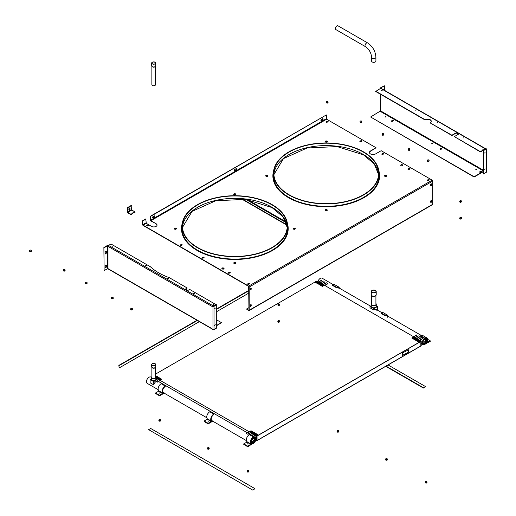 <?xml version="1.0" encoding="UTF-8"?>
<svg xmlns="http://www.w3.org/2000/svg" width="516" height="516" viewBox="0 0 516 516"><rect width="100%" height="100%" fill="white"/><g stroke="black" fill="none" stroke-linecap="round" stroke-linejoin="round"><path stroke-width="0.77" d="M250.795 287.986A0.568 0.329 120 0 0 250.395 288.676L250.395 289.605A0.568 0.329 120 0 0 251.195 289.141L251.195 288.218A0.568 0.329 120 0 0 250.795 287.986M250.795 304.646A0.568 0.329 120 0 0 250.395 305.343L250.395 306.272A0.568 0.329 120 0 0 251.195 305.807L251.195 304.879A0.568 0.329 120 0 0 250.795 304.646M431.118 183.877A0.568 0.329 120 0 0 430.718 184.567L430.718 185.496A0.568 0.329 120 0 0 431.524 185.031L431.524 184.109A0.568 0.329 120 0 0 431.118 183.877M431.118 200.537A0.568 0.329 120 0 0 430.718 201.234L430.718 202.162A0.568 0.329 120 0 0 431.524 201.698L431.524 200.769A0.568 0.329 120 0 0 431.118 200.537M146.692 225.95A0.568 0.329 0 0 0 147.492 225.95L148.292 225.492A0.568 0.329 0 0 0 147.492 225.028L146.692 225.492A0.568 0.329 0 0 0 146.692 225.95M180.4 245.416A0.568 0.329 0 0 0 181.2 245.416L182 244.952A0.568 0.329 0 0 0 181.2 244.487L180.4 244.952A0.568 0.329 0 0 0 180.4 245.416M202.369 258.097A0.568 0.329 0 0 0 203.169 258.097L203.968 257.632A0.568 0.329 0 0 0 203.169 257.174L202.369 257.632A0.568 0.329 0 0 0 202.369 258.097M228.504 273.19A0.568 0.329 0 0 0 229.31 273.19L230.11 272.725A0.568 0.329 0 0 0 229.31 272.261L228.504 272.725A0.568 0.329 0 0 0 228.504 273.19M247.751 284.297A0.568 0.329 0 0 0 248.551 284.297L249.351 283.839A0.568 0.329 0 0 0 248.551 283.374L247.751 283.839A0.568 0.329 0 0 0 247.751 284.297M382.001 154.387A0.632 0.368 0 0 0 382.898 154.387L383.698 153.923A0.632 0.368 0 0 0 382.801 153.4L382.001 153.865A0.632 0.368 0 0 0 382.001 154.387M326.376 122.215A0.568 0.329 0 0 0 327.176 122.215L327.976 121.75A0.568 0.329 0 0 0 327.176 121.286L326.376 121.75A0.568 0.329 0 0 0 326.376 122.215M360.033 141.7A0.632 0.368 0 0 0 360.929 141.7L361.729 141.236A0.632 0.368 0 0 0 360.832 140.72L360.033 141.184A0.632 0.368 0 0 0 360.033 141.7M408.143 169.48A0.632 0.368 0 0 0 409.04 169.48L409.839 169.016A0.632 0.368 0 0 0 408.943 168.493L408.143 168.958A0.632 0.368 0 0 0 408.143 169.48M427.383 180.587A0.632 0.368 0 0 0 428.28 180.587L429.086 180.123A0.632 0.368 0 0 0 428.183 179.607L427.383 180.071A0.632 0.368 0 0 0 427.383 180.587M289.192 194.822A52.387 30.244 180 0 1 273.848 173.434A52.387 30.244 180 0 1 306.188 145.493A52.387 30.244 180 0 1 363.283 152.046A52.387 30.244 180 0 1 378.621 173.434A52.387 30.244 180 0 1 346.288 201.375A52.387 30.244 180 0 1 289.192 194.822M363.567 151.885A52.793 30.483 180 0 1 379.034 173.434A52.793 30.483 180 0 1 346.442 201.595A52.793 30.483 180 0 1 288.908 194.99A52.793 30.483 180 0 1 273.441 173.434A52.793 30.483 180 0 1 306.033 145.273A52.793 30.483 180 0 1 363.567 151.885M197.789 247.596A52.387 30.244 180 0 1 182.445 226.208A52.387 30.244 180 0 1 214.785 198.267A52.387 30.244 180 0 1 271.874 204.82A52.387 30.244 180 0 1 287.219 226.208A52.387 30.244 180 0 1 254.878 254.149A52.387 30.244 180 0 1 197.789 247.596M272.164 204.652A52.793 30.483 180 0 1 287.625 226.208A52.793 30.483 180 0 1 255.033 254.369A52.793 30.483 180 0 1 197.499 247.764A52.793 30.483 180 0 1 182.038 226.208A52.793 30.483 180 0 1 214.63 198.047A52.793 30.483 180 0 1 272.164 204.652M287.476 223.886A53.361 30.805 180 0 1 288.192 228.788M287.393 223.325A53.361 30.805 180 0 1 288.192 228.653A53.361 30.805 180 0 1 272.564 250.434A53.361 30.805 180 0 1 214.411 257.116A53.361 30.805 180 0 1 181.471 228.653A53.361 30.805 180 0 1 182.271 223.325M378.879 171.112A53.361 30.805 180 0 1 379.602 176.02M378.796 170.551A53.361 30.805 180 0 1 379.602 175.879A53.361 30.805 180 0 1 363.967 197.667A53.361 30.805 180 0 1 305.814 204.342A53.361 30.805 180 0 1 272.874 175.879A53.361 30.805 180 0 1 273.68 170.551M145.989 219.061L142.829 220.887L142.829 224.686L143.113 225.182L146.28 223.357L145.751 218.926L142.584 220.751L142.584 224.544A0.748 0.432 -120 0 0 143.113 225.46L248.66 286.399L248.951 310.122M249.189 287.038L249.189 310.258L432.724 204.297L432.724 181.077L249.189 287.038A0.748 0.432 -120 0 0 248.66 286.122L143.113 225.182M325.403 209.702L326.544 209.528L327.376 210.006L327.073 210.663L325.931 210.844L325.099 210.36L325.403 209.702L327.273 210.225M267.656 175.401L267.959 176.053L267.127 176.536L265.985 176.362L265.682 175.704L266.514 175.221L267.656 175.401L267.856 176.117M327.073 142.055L325.931 142.235L325.099 141.752L325.403 141.094L326.544 140.92L327.376 141.397L327.073 142.055M385.962 176.536L384.82 176.362L384.517 175.704L385.349 175.221L386.49 175.401L386.794 176.053L385.962 176.536M233.696 263.134L234 262.476L235.135 262.302L235.973 262.779L235.664 263.437L234.528 263.611L233.696 263.134M175.111 227.995L176.246 228.169L176.556 228.827L175.717 229.31L174.582 229.13L174.279 228.478L175.111 227.995L176.453 228.885M235.973 194.171L235.664 194.829L234.528 195.003L233.696 194.526L234 193.868L235.135 193.694L235.973 194.171M295.391 228.827L294.552 229.31L293.417 229.13L293.114 228.478L293.946 227.995L295.081 228.169L295.391 228.827M402.074 165.939L400.938 165.765L400.635 165.107L401.467 164.623L402.603 164.798L402.912 165.455L402.074 165.939M222.138 268.991L221.835 268.333L222.667 267.856L223.802 268.03L224.112 268.688L223.273 269.171L222.138 268.991M146.28 223.357L151.523 226.382A3.244 1.871 0 0 0 155.058 226.788A3.244 1.871 0 0 0 157.058 225.06A3.244 1.871 0 0 0 156.109 223.738L150.865 220.713L150.575 216.417L150.337 220.074A0.748 0.432 60 0 0 150.865 220.99L156.109 223.738M150.865 220.713L326.647 119.222L376.067 147.757L370.475 150.988A3.599 2.077 0 0 0 369.417 152.459A3.599 2.077 0 0 0 371.643 154.381A3.599 2.077 0 0 0 375.564 153.929L381.163 150.698L432.195 180.161A0.748 0.432 60 0 1 432.724 181.077M148.408 225.395A0.568 0.329 0 0 0 147.492 225.305L146.692 225.769A0.568 0.329 0 0 0 146.576 225.86M182.116 244.861A0.568 0.329 0 0 0 181.2 244.765L180.4 245.229A0.568 0.329 0 0 0 180.284 245.319M204.084 257.542A0.568 0.329 0 0 0 203.169 257.452L202.369 257.91A0.568 0.329 0 0 0 202.253 258.006M230.22 272.635A0.568 0.329 0 0 0 229.31 272.538L228.504 273.003A0.568 0.329 0 0 0 228.395 273.099M249.467 283.742A0.568 0.329 0 0 0 248.551 283.652L247.751 284.116A0.568 0.329 0 0 0 247.635 284.206M383.84 153.8A0.632 0.368 0 0 0 382.801 153.684L382.001 154.142A0.632 0.368 0 0 0 381.859 154.265M328.092 121.66A0.568 0.329 0 0 0 327.176 121.563L326.376 122.028A0.568 0.329 0 0 0 326.26 122.124M361.871 141.12A0.632 0.368 0 0 0 360.832 140.997L360.033 141.461A0.632 0.368 0 0 0 359.891 141.578M409.981 168.893A0.632 0.368 0 0 0 408.943 168.771L408.143 169.235A0.632 0.368 0 0 0 408.001 169.358M429.222 180.007A0.632 0.368 0 0 0 428.183 179.884L427.383 180.348A0.632 0.368 0 0 0 427.248 180.465M157.051 225.202A3.244 1.871 0 0 0 156.109 224.015M376.067 147.757L370.475 151.265A3.599 2.077 0 0 0 369.424 152.601M325.203 210.418L325.403 209.98M265.785 175.924L266.514 175.498L267.656 175.679M325.203 141.81L326.544 141.197L327.273 141.616M384.62 175.924L385.349 175.498L386.69 176.117M233.793 263.192L235.135 262.579L235.87 262.999M174.376 228.698L175.111 228.272M233.793 194.584L235.135 193.971L235.87 194.39M293.211 228.698L293.946 228.272L295.287 228.885M400.732 165.326L401.467 164.901L402.809 165.513M221.932 268.552L222.667 268.133L224.009 268.746M250.421 289.747A0.568 0.329 120 0 0 250.957 289.005L250.957 288.076A0.568 0.329 120 0 0 250.931 287.934M250.421 306.414A0.568 0.329 120 0 0 250.957 305.666L250.957 304.743A0.568 0.329 120 0 0 250.931 304.595M430.744 185.637A0.568 0.329 120 0 0 431.279 184.896L431.279 183.967A0.568 0.329 120 0 0 431.26 183.825M430.744 202.304A0.568 0.329 120 0 0 431.279 201.556L431.279 200.634A0.568 0.329 120 0 0 431.26 200.485M272.874 176.02A53.361 30.805 180 0 1 273.596 171.112M181.471 228.788A53.361 30.805 180 0 1 182.193 223.886M432.724 204.297A0.748 0.432 60 0 1 432.569 204.639L249.035 310.6A0.748 0.432 -120 0 0 249.189 310.258M248.951 307.62L246.5 309.039L248.66 310.567A0.748 0.432 -120 0 0 249.035 310.6M246.5 309.039L248.66 310.29M326.647 119.222L326.357 114.926L150.575 216.417M150.337 216.275L326.357 114.926M320.965 120.615A0.793 0.458 120 0 0 321.223 120.538L322.352 119.893A0.793 0.458 120 0 0 322.848 118.654M234.374 170.609A0.793 0.458 120 0 0 234.632 170.532L235.754 169.887A0.793 0.458 120 0 0 236.251 168.648M152.588 217.829A0.793 0.458 120 0 0 152.846 217.752L153.968 217.101A0.793 0.458 120 0 0 154.471 215.869M154.213 215.946L153.091 216.591A0.793 0.458 120 0 0 152.568 217.294A0.793 0.458 120 0 0 152.691 217.926A0.793 0.458 120 0 0 153.091 217.887L154.213 217.242A0.793 0.458 120 0 0 154.729 216.539A0.793 0.458 120 0 0 154.606 215.907A0.793 0.458 120 0 0 154.213 215.946M234.87 170.673L235.993 170.022A0.793 0.458 120 0 0 236.515 169.325A0.793 0.458 120 0 0 236.393 168.687A0.793 0.458 120 0 0 235.993 168.726L234.87 169.377A0.793 0.458 120 0 0 234.354 170.074A0.793 0.458 120 0 0 234.477 170.712A0.793 0.458 120 0 0 234.87 170.673L234.632 170.532M321.468 120.68L322.59 120.028A0.793 0.458 120 0 0 323.106 119.331A0.793 0.458 120 0 0 322.984 118.693A0.793 0.458 120 0 0 322.59 118.732L321.468 119.383A0.793 0.458 120 0 0 320.946 120.08A0.793 0.458 120 0 0 321.068 120.718A0.793 0.458 120 0 0 321.468 120.68L321.223 120.538M293.959 229.214L293.269 228.82M286.864 225.118L241.52 198.944M234.664 194.984L233.832 194.506M294.623 229.272L293.423 228.575M286.78 224.737L242.185 198.995M235.115 194.913L233.954 194.242M475.758 169.332L476.526 169.332M476.462 169.009L475.688 169.196L476.462 169.009M431.66 143.874L432.427 143.874M432.363 143.551L431.589 143.732L432.363 143.551M385.155 117.022L385.923 117.022M385.858 116.7L385.084 116.887L385.858 116.7M485.04 152.252L484.788 153.11L485.04 152.252M484.698 152.988L485.15 152.207M485.04 168.919L484.788 169.777L485.04 168.919M484.698 169.654L485.15 168.874M391.489 121.221A0.568 0.329 180 0 1 391.599 121.125L392.405 120.66A0.568 0.329 180 0 1 393.315 120.757M393.205 120.383A0.568 0.329 180 0 1 393.205 120.847L392.405 121.312A0.568 0.329 180 0 1 391.599 120.847L392.405 120.383A0.568 0.329 180 0 1 393.205 120.383M440.077 149.272A0.568 0.329 180 0 1 440.187 149.176L440.993 148.718A0.568 0.329 180 0 1 441.909 148.808M441.793 148.44A0.568 0.329 180 0 1 441.793 148.898L440.993 149.363A0.568 0.329 180 0 1 440.187 148.898L440.993 148.44A0.568 0.329 180 0 1 441.793 148.44M479.687 172.138A0.568 0.329 180 0 1 479.796 172.047L480.602 171.583A0.568 0.329 180 0 1 481.512 171.673M481.402 171.306A0.568 0.329 180 0 1 481.402 171.77L480.602 172.234A0.568 0.329 180 0 1 479.796 171.77L480.602 171.306A0.568 0.329 180 0 1 481.402 171.306M463.071 137.92L463.974 137.92M463.162 137.991L464.032 137.778L463.162 137.991M381.208 90.713L382.111 90.713M381.298 90.784L382.169 90.571L381.298 90.784M414.967 110.147L415.864 110.147M415.051 110.218L415.922 110.005L415.051 110.218M436.936 122.827L437.832 122.827M437.02 122.898L437.897 122.692L437.02 122.898M482.267 149.06L483.17 149.06M482.357 149.13L483.228 148.918L482.357 149.13M485.724 148.795A0.748 0.432 120 0 0 485.317 148.808L480.39 151.652L454.332 136.605L458.666 134.108L456.26 132.715L451.926 135.218L430.202 122.95L451.926 135.495L456.26 132.993L458.421 134.244M431.247 121.337A3.606 2.083 -0 0 0 430.202 120.002A3.606 2.083 -0 0 0 425.1 120.002L375.68 91.474L380.602 88.352A0.748 0.432 -60 0 1 380.976 88.313L485.691 148.769M430.202 122.673A3.606 2.083 -0 0 0 431.253 121.202A3.606 2.083 -0 0 0 430.202 119.725A3.606 2.083 -0 0 0 425.1 119.725L375.68 91.197M485.724 149.221L485.878 148.802M485.724 148.711L486.117 148.66A0.748 0.432 -0 0 1 486.117 149.272L483.195 150.678L485.878 149.13M381.13 88.404L381.13 87.714L380.892 88.281M380.892 94.48L380.685 110.837A0.748 0.432 180 0 1 380.673 110.746L380.673 94.351M483.195 170.119L380.892 111.056A0.748 0.432 180 0 1 380.685 110.837M380.602 110.888L370.611 116.99L474.12 176.749L483.195 171.512M370.611 116.99L474.12 177.027L483.195 171.789M381.13 87.714L384.414 85.817L380.892 87.572A0.748 0.432 -0 0 0 380.892 88.184M383.13 89.558A0.793 0.458 120 0 1 383.53 89.513A0.793 0.458 120 0 1 383.698 89.881L383.452 89.739A0.793 0.458 120 0 0 383.394 89.481M384.414 85.817L384.414 90.3M485.317 149.085L480.39 151.93L454.332 136.605M486.336 148.963L486.336 172.17A0.748 0.432 180 0 1 486.117 172.473L483.195 173.879L483.195 150.678M483.44 174.021L483.44 150.814M212.773 306.33A0.748 0.432 120 0 0 212.65 306.781L107.986 246.358A0.748 0.432 -60 0 1 108.515 245.442L110.998 244.004L150.472 266.791A56.354 32.534 -0 0 0 158.741 272.861A56.354 32.534 -0 0 0 169.254 277.634L187.25 288.025L185.438 289.076L187.843 290.463L189.656 289.418L215.669 304.434L213.179 305.865A0.748 0.432 120 0 0 212.844 306.201M215.159 324.751L214.714 325.531M214.695 325.415L215.314 324.764L214.695 325.415M215.211 308.058L214.759 308.839M214.746 308.723L215.359 308.071L214.746 308.723M111.914 246.19L112.811 246.19M112.004 246.261L112.875 246.048L112.004 246.261M145.622 265.65L146.518 265.65M145.712 265.721L146.583 265.508L145.712 265.721M167.59 278.33L168.487 278.33M167.681 278.401L168.551 278.195L167.681 278.401M193.726 293.423L194.629 293.423M193.816 293.494L194.687 293.288L193.816 293.494M212.973 304.537L213.869 304.537M213.063 304.601L213.934 304.395L213.063 304.601M212.773 306.24L212.973 306.356A0.748 0.432 -0 0 0 214.03 306.356L216.468 304.672L213.792 306.22L213.011 306.104L212.65 306.781M216.707 304.814L216.707 328.015L214.03 329.563A0.748 0.432 180 0 1 212.973 329.563L211.212 328.208A0.748 0.432 120 0 0 211.328 328.524L107.85 268.791A0.748 0.432 -60 0 1 107.702 268.546M107.986 246.358L108.225 245.603A0.748 0.432 -0 0 0 107.167 245.603L103.877 247.506L104.122 270.513L107.986 268.61L107.986 246.358M108.225 268.752A0.748 0.432 -60 0 1 107.85 268.791M216.707 325.364L221.441 322.635L216.707 319.901M216.707 325.641L221.441 322.635M107.986 245.745L104.122 247.641M103.877 247.506L104.122 270.513M106.025 251.189A0.793 0.458 -60 0 1 106.09 251.453L106.09 252.743A0.793 0.458 -60 0 1 105.27 253.795M106.025 265.076A0.793 0.458 -60 0 1 106.09 265.34L106.09 266.637A0.793 0.458 -60 0 1 105.27 267.681M105.206 252.24L105.206 253.53A0.793 0.458 120 0 0 105.367 253.898A0.793 0.458 120 0 0 105.98 253.685A0.793 0.458 120 0 0 106.328 252.885L106.328 251.589A0.793 0.458 120 0 0 106.167 251.228A0.793 0.458 120 0 0 105.554 251.44A0.793 0.458 120 0 0 105.206 252.24M105.206 266.127L105.206 267.423A0.793 0.458 120 0 0 105.367 267.785A0.793 0.458 120 0 0 105.98 267.572A0.793 0.458 120 0 0 106.328 266.772L106.328 265.476A0.793 0.458 120 0 0 106.167 265.114A0.793 0.458 120 0 0 105.554 265.327A0.793 0.458 120 0 0 105.206 266.127M215.669 304.434L213.134 306.175M187.25 288.025L185.676 289.212M421.217 341.134L256.684 436.123L256.684 440.825L421.217 345.836L421.217 341.134L316.927 280.923L155.477 374.132M256.684 436.123L155.832 377.893M256.684 440.825L255.743 440.283M333.097 284.535L322.107 278.182A3.631 2.096 120 0 0 320.294 278.363A3.631 2.096 120 0 0 317.94 281.504M424.655 338.619A3.631 2.096 -60 0 1 426.468 338.438A3.631 2.096 -60 0 1 427.022 341.347A3.631 2.096 -60 0 1 424.655 344.546A3.631 2.096 -60 0 1 422.843 344.72A3.631 2.096 -60 0 1 422.282 341.818A3.631 2.096 -60 0 1 424.655 338.619L424.655 338.064L420.643 335.748L420.643 336.303L424.655 338.619A3.631 2.096 -60 0 1 427.164 339.509A3.631 2.096 -60 0 1 425.706 343.675L430.267 341.398L430.267 340.837L427.674 339.341M424.655 344.082A3.064 1.767 120 0 0 426.822 340.328A3.064 1.767 120 0 0 424.655 339.083A3.064 1.767 120 0 0 422.488 342.83A3.064 1.767 120 0 0 424.655 344.082A3.051 1.761 -60 0 1 422.494 342.824A3.051 1.761 -60 0 1 424.655 339.089A3.051 1.761 -60 0 1 426.809 340.334A3.051 1.761 -60 0 1 424.655 344.069M151.523 377.46L150.84 377.061A3.631 2.096 120 0 0 149.027 377.241A3.631 2.096 120 0 0 146.66 380.44A3.631 2.096 120 0 0 147.215 383.349L158.206 389.696M253.388 443.425A3.631 2.096 -60 0 1 251.576 443.599A3.631 2.096 -60 0 1 251.021 440.696A3.631 2.096 -60 0 1 253.388 437.497A3.631 2.096 -60 0 1 255.207 437.316A3.631 2.096 -60 0 1 255.762 440.225A3.631 2.096 -60 0 1 253.388 443.425M253.388 437.961A3.064 1.767 120 0 0 251.228 441.709A3.064 1.767 120 0 0 253.388 442.96A3.064 1.767 120 0 0 255.555 439.206A3.064 1.767 120 0 0 253.388 437.961A3.051 1.761 -60 0 1 255.549 439.213A3.051 1.761 -60 0 1 253.388 442.954A3.051 1.761 -60 0 1 251.234 441.702A3.051 1.761 -60 0 1 253.388 437.968M318.817 282.013L321.92 280.22M318.611 281.891L321.713 280.098M320.114 282.762L323.222 280.968M320.326 282.884L323.429 281.091M156.258 379.105L157.096 378.621M321.623 283.632L324.725 281.839M156.471 379.228L157.303 378.744M321.829 283.755L324.938 281.962M157.128 380.344L158.599 379.492M323.132 284.503L326.235 282.71M157.128 380.589L158.812 379.615M323.339 284.626L326.441 282.832M157.477 382.124L160.315 380.486M324.848 285.496L327.95 283.703M157.27 382.001L160.108 380.363M324.641 285.374L327.744 283.581M246.416 433.472L249.254 431.827M413.78 336.838L416.883 335.052M246.209 433.35L249.047 431.711M413.574 336.722L416.676 334.929M247.712 434.22L250.55 432.582M415.083 337.593L418.186 335.8M247.925 434.337L250.763 432.698M415.29 337.709L418.392 335.916M249.705 434.814L252.06 433.453M416.586 338.457L419.689 336.671M249.912 434.93L252.266 433.569M416.799 338.58L419.901 336.787M251.208 435.685L253.569 434.324M418.095 339.328L421.198 337.541M251.421 435.801L253.775 434.44M418.302 339.451L421.411 337.658M252.924 436.671L255.285 435.31M419.811 340.321L422.914 338.528M252.717 436.549L255.072 435.188M419.605 340.199L422.707 338.412M423.21 343.392L425.881 340.412L425.5 339.418M424.655 339.644A2.374 1.367 -60 0 1 425.842 339.528A2.374 1.367 -60 0 1 426.203 341.424A2.374 1.367 -60 0 1 424.655 343.514A2.374 1.367 -60 0 1 423.468 343.637A2.374 1.367 -60 0 1 423.107 341.734A2.374 1.367 -60 0 1 424.655 339.644M251.943 442.27L254.62 439.29L254.24 438.297M253.388 438.523A2.374 1.367 -60 0 1 254.575 438.407A2.374 1.367 -60 0 1 254.936 440.303A2.374 1.367 -60 0 1 253.388 442.393A2.374 1.367 -60 0 1 252.208 442.515A2.374 1.367 -60 0 1 251.84 440.612A2.374 1.367 -60 0 1 253.388 438.523M315.631 282.084L316.74 282.762L315.276 282.284L316.385 283.052L315.263 282.291L316.727 282.768L315.618 282.091L317.095 282.555L316.115 281.8L317.437 282.362L316.115 281.8L317.082 282.562L315.618 282.091M316.334 281.678L317.45 282.349L316.321 281.684L317.656 282.233L316.676 281.478L318.14 281.949L317.185 281.181L318.495 281.826L317.172 281.188L317.991 282.039L316.824 281.394L317.643 282.239L316.334 281.678M317.134 282.955L318.249 283.632L317.121 282.962M318.443 283.516L317.269 282.878L318.456 283.51M317.488 282.749L318.604 283.426M318.798 283.316L317.443 282.71L318.591 283.432M317.843 282.549L318.952 283.22L317.83 282.555M319.146 283.11L317.979 282.471M318.198 282.342L319.501 282.91M318.546 282.136L319.662 282.813M319.856 282.704L318.682 282.059L319.868 282.697M319.649 282.82L318.533 282.149M317.991 282.458L319.159 283.103M316.785 283.155L317.895 283.832L316.934 283.071M318.088 283.723L316.921 283.078M156.161 377.215L155.477 376.622L156.161 377.215M155.477 376.428L156.877 376.796L155.477 376.441M157.361 376.59L155.897 376.041L157.361 376.59M319.952 284.387L318.778 283.748L319.965 284.38L319.133 283.542L320.313 284.174L318.985 283.626L319.965 284.38M320.655 283.981L319.481 283.336L320.301 284.187L319.34 283.426L320.804 283.897L319.688 283.22L320.655 283.981M320.055 283.007L321.01 283.781L319.701 283.213L321.158 283.69L320.204 282.923L321.371 283.568L320.055 283.007M319.746 284.51L318.275 284.032L319.746 284.51M156.361 377.518L157.316 378.286L156.142 377.641L157.328 378.28L156.348 377.525L157.825 377.989L156.683 377.273L158.212 377.835L157.064 377.112L158.535 377.583L157.567 376.822L158.87 377.46L157.554 376.828L158.522 377.589L157.051 377.119L158.167 377.796L156.858 377.228L157.812 377.996L156.348 377.525M157.109 378.402L156.155 377.635L157.122 378.396M321.249 285.38L320.139 284.703L321.268 285.367M320.301 284.606L321.468 285.251L320.288 284.619M320.507 284.49L321.616 285.167M320.649 284.406L321.823 285.045L320.636 284.413M321.958 284.967L320.842 284.297L321.971 284.961M322.165 284.851L320.991 284.206M322.313 284.767L321.197 284.09L322.326 284.761M321.565 283.877L322.674 284.555M322.868 284.445L321.7 283.8L322.881 284.439M322.661 284.561L321.552 283.884M321.358 284L322.526 284.639M321.004 284.2L322.178 284.845M321.603 285.174L320.494 284.497M319.946 284.813L321.12 285.458M320.9 285.58L319.785 284.903L320.913 285.574M321.107 285.464L319.933 284.819M322.513 284.645L321.345 284.006M158.967 379.073L157.857 378.396L158.98 379.067M157.664 378.505L158.831 379.15L157.651 378.512M158.612 379.273L157.503 378.596L158.625 379.266M158.928 377.777L160.037 378.454L158.915 377.783M159.07 377.693L160.379 378.331M158.573 377.983L159.715 378.699L158.354 378.105M158.722 377.893L160.024 378.46M158.012 378.305L159.334 378.86M159.876 378.544L158.709 377.906M159.173 378.95L157.999 378.312M160.231 378.344L159.063 377.699M159.676 378.667L158.56 377.989M158.367 378.099L159.541 378.744M322.403 286.451L321.294 285.774L322.403 286.451M321.455 285.683L322.771 286.238L321.455 285.683M321.803 285.477L323.113 286.045L321.997 285.367L323.468 285.838L322.513 285.071L323.816 285.638L322.706 284.961L324.171 285.432L323.216 284.664L324.519 285.303L323.203 284.671L324.183 285.425L322.719 284.955L323.667 285.722L322.365 285.155L323.48 285.832L322.01 285.361L322.964 286.128L321.803 285.477M160.682 379.821L159.154 379.383L160.682 379.821M159.728 379.054L160.844 379.731L159.715 379.06L161.044 379.615L160.224 378.763L161.579 379.37L160.218 378.77L161.031 379.621L159.728 379.054M161.74 379.215L160.418 378.654L161.74 379.215M160.121 380.144L159.012 379.466L160.121 380.144M412.103 337.78L413.058 338.548L411.749 337.986L412.865 338.664L411.736 337.993L413.2 338.464L412.058 337.741L413.419 338.341L412.103 337.78M412.452 337.58L413.406 338.348L412.426 337.541L413.761 338.141L412.439 337.587M412.806 337.374L413.761 338.141L412.761 337.335L414.271 337.845L412.806 337.374M413.161 337.167L414.464 337.735L413.148 337.18M413.516 336.967L414.464 337.735L413.471 336.929L414.832 337.522L413.516 336.967M249.815 431.473L250.77 432.24L249.776 431.434L251.286 431.95L249.815 431.473M250.17 431.273L251.479 431.834L250.157 431.279M250.524 431.066L251.479 431.834L250.479 431.028L251.84 431.628L250.524 431.066M250.879 430.866L251.827 431.634L251.021 430.776L252.343 431.428L250.879 430.866M250.563 432.363L249.441 431.64L250.563 432.363M414.354 339.541L413.258 338.857L414.722 339.328L413.58 338.612L414.916 339.218L413.755 338.567L414.709 339.335L413.245 338.864L414.354 339.541M415.064 339.128L413.948 338.457L415.064 339.128M415.412 338.928L414.303 338.251L415.412 338.928M414.464 338.161L415.78 338.715L414.464 338.161M414.812 337.954L415.986 338.599L415.167 337.754L416.47 338.393L415.154 337.761L415.973 338.606L414.812 337.954M252.072 433.234L250.957 432.556L252.072 433.234M251.473 432.26L252.788 432.814L251.298 432.305L252.279 433.111L251.473 432.26M251.827 432.053L252.995 432.698L252.014 431.944L253.35 432.498L252.53 431.647L253.846 432.298L252.518 431.653L253.498 432.408L252.163 431.86L252.982 432.705L251.827 432.053M415.116 339.522L416.231 340.199L415.103 339.528M416.425 340.089L415.251 339.444L416.438 340.076M415.47 339.315L416.58 339.992M416.773 339.883L415.606 339.238L416.786 339.876M415.825 339.115L416.934 339.792L415.812 339.122M417.128 339.676L415.954 339.038L417.141 339.67M416.173 338.909L417.289 339.586L416.16 338.915M416.528 338.709L417.644 339.38M417.831 339.27L416.664 338.631L417.979 339.264M417.631 339.393L416.515 338.715M417.483 339.476L416.309 338.831L417.496 339.47M416.567 339.999L415.457 339.328M414.909 339.638L416.083 340.283M414.761 339.728L415.877 340.399L414.748 339.734M416.07 340.289L414.896 339.644M254.136 433.782L252.614 433.343L253.801 433.975L252.821 433.221L254.285 433.698L253.169 433.021L254.64 433.492L253.524 432.814L254.859 433.363L254.04 432.518L255.356 433.169L254.027 432.524L255.007 433.279L253.537 432.808L254.652 433.485L253.317 432.937L254.136 433.782M253.582 434.104L252.466 433.427L253.582 434.104M416.625 340.392L417.734 341.07L416.257 340.605L417.367 341.353L416.27 340.592L417.767 341.115L416.773 340.308L417.941 340.947L416.625 340.392M418.089 340.863L416.967 340.192L418.089 340.863M417.328 339.986L418.457 340.708L417.315 339.992L418.798 340.457L417.315 339.992M418.986 340.347L417.818 339.702L418.986 340.347M419.34 340.141L418.173 339.502L419.34 340.141M254.343 434.085L255.304 434.846L254.124 434.214L255.452 434.762L254.485 434.001L255.839 434.601L254.343 434.085M254.691 433.885L255.807 434.556L254.678 433.892M255.046 433.679L256 434.446L255.033 433.685L256.362 434.233L255.046 433.679M255.401 433.472L256.349 434.246L255.543 433.388L256.865 434.04L255.401 433.472M253.988 434.291L255.097 435.059L253.988 434.291M418.134 341.263L419.244 341.94M418.482 341.057L419.631 341.779L418.263 341.186M418.631 340.973L419.805 341.618L418.618 340.979M418.837 340.857L419.953 341.534M418.986 340.766L420.14 341.418M419.334 340.566L420.508 341.211L419.327 340.573M419.54 340.45L420.656 341.121M419.689 340.36L420.863 341.005M418.276 341.179L419.611 341.779L418.47 341.063M417.928 341.379L419.095 342.024M418.876 342.224L417.767 341.476L418.889 342.14M419.082 342.031L417.915 341.386M255.846 434.956L256.962 435.633M257.168 435.51L256.188 434.762L257.155 435.523M256.349 434.666L257.516 435.31L256.336 434.672M256.555 434.549L257.665 435.227M257.871 435.104L256.684 434.472M258.213 434.911L257.039 434.266M257.052 434.259L258.226 434.904M257.652 435.233L256.542 434.556M256.594 435.846L255.478 435.169M255.497 435.162L256.607 435.833M255.639 435.072L256.813 435.717L255.626 435.085M255.884 438.323L255.884 435.781L256.317 436.026L256.317 440.49L255.884 439.716M332.446 284.826L332.446 285.38L336.458 287.696L336.458 287.141L332.446 284.826A4.309 2.49 -60 0 1 334.6 284.613L338.612 286.928A4.309 2.49 -60 0 1 339.431 288.186M336.458 287.141A4.309 2.49 -60 0 1 338.612 286.928M336.458 287.696A3.631 2.096 -60 0 1 339.025 289.179M335.013 286.864A3.631 2.096 120 0 0 334.955 286.277M160.102 393.082L159.231 392.87L160.102 393.082M162.688 393.482L158.683 391.167L158.805 390.799A4.309 2.49 120 0 1 158.135 388.98A4.309 2.49 120 0 1 161.186 383.704L165.191 386.02A4.309 2.49 120 0 0 162.147 391.296A4.309 2.49 120 0 0 162.817 393.108L159.579 395.282L159.579 395.837L155.574 393.521L155.574 392.966L159.579 395.282M165.191 386.02L165.191 386.574A3.631 2.096 -60 0 0 162.682 390.367A3.631 2.096 -60 0 0 164.14 392.85M159.908 393.147L159.573 393.147M159.579 395.837L164.172 393.14M158.683 391.167L155.574 392.966M381.034 312.877L381.034 313.438L385.046 315.747L385.046 315.192L381.034 312.877A4.309 2.49 -60 0 1 383.195 312.664L387.2 314.979A4.309 2.49 -60 0 1 388.019 316.244M385.046 315.192A4.309 2.49 -60 0 1 387.2 314.979M385.046 315.747A3.631 2.096 -60 0 1 387.613 317.23M383.601 314.915A3.631 2.096 120 0 0 383.543 314.328M208.69 421.133L207.819 420.927L208.69 421.133M211.276 421.533L207.271 419.224L207.393 418.85A4.309 2.49 120 0 1 206.729 417.038A4.309 2.49 120 0 1 209.773 411.762L213.779 414.071A4.309 2.49 120 0 0 210.734 419.353A4.309 2.49 120 0 0 211.405 421.166L208.167 423.333L208.167 423.888L204.162 421.572L204.162 421.017L208.167 423.333M213.779 414.071L213.779 414.625A3.631 2.096 -60 0 0 211.276 418.418A3.631 2.096 -60 0 0 212.727 420.901M208.496 421.204L208.161 421.204M208.167 423.888L212.766 421.191M207.271 419.224L204.162 421.017M424.655 338.064A4.309 2.49 -60 0 1 426.809 337.851A4.309 2.49 -60 0 1 427.7 339.818A4.309 2.49 -60 0 1 427.035 342.405L430.267 340.837M420.643 335.748A4.309 2.49 -60 0 1 422.798 335.535L426.809 337.851M423.21 337.787A3.631 2.096 120 0 0 423.152 337.193M248.299 443.999L247.428 443.792L248.299 443.999M250.886 444.405L246.88 442.089L247.003 441.715A4.309 2.49 120 0 1 246.332 439.903A4.309 2.49 120 0 1 249.383 434.627L253.388 436.942A4.309 2.49 120 0 0 250.344 442.218A4.309 2.49 120 0 0 251.015 444.031L247.777 446.198L247.777 446.753L243.771 444.437L243.771 443.883L247.777 446.198M253.388 436.942L253.388 437.497A3.631 2.096 -60 0 0 250.879 441.283A3.631 2.096 -60 0 0 252.337 443.766L252.363 443.766M248.106 444.07L247.77 444.07M247.777 446.753L252.382 443.779M246.88 442.089L243.771 443.883M371.262 304.234L371.262 306.362A2.496 1.438 -0 0 0 371.991 307.381A2.496 1.438 -0 0 0 374.713 307.691A2.496 1.438 -0 0 0 376.254 306.362L376.254 304.234A2.496 1.438 180 0 1 374.713 305.562A2.496 1.438 180 0 1 371.991 305.253A2.496 1.438 180 0 1 371.262 304.234A2.496 1.438 180 0 1 371.597 303.511M375.919 303.511A2.496 1.438 180 0 1 376.254 304.234M371.262 305.672L369.991 306.407L373.836 308.632L377.525 306.504L376.254 305.762M377.525 306.504L377.525 310.18M371.191 307.104A3.631 2.096 -60 0 1 371.552 307.039M372.849 307.704A3.631 2.096 -60 0 1 373.036 308.168M369.991 306.407L369.991 307.775L373.836 310A3.631 2.096 -60 0 1 376.964 311.084M373.836 308.632L373.836 310M151.523 377.338L151.523 379.466A2.154 1.245 -0 0 0 152.156 380.344A2.154 1.245 -0 0 0 154.503 380.615A2.154 1.245 -0 0 0 155.832 379.466L155.832 377.338A2.154 1.245 180 0 1 154.503 378.486A2.154 1.245 180 0 1 152.156 378.215A2.154 1.245 180 0 1 151.523 377.338A2.154 1.245 180 0 1 151.878 376.654M155.477 376.654A2.154 1.245 180 0 1 155.832 377.338M153.839 384.73L153.678 381.595L157.128 379.602L157.128 381.079A3.631 2.096 120 0 0 153.839 384.73M151.523 378.763L150.15 379.557L150.15 382.788L153.678 384.82M150.15 379.557L153.678 381.595M155.845 380.344L155.49 380.137M157.128 379.602L155.832 378.86M374.39 290.089A2.457 1.419 180 0 1 376.209 291.456A2.457 1.419 180 0 1 373.126 292.824A2.457 1.419 180 0 1 371.301 291.456A2.457 1.419 180 0 1 374.39 290.089M373.197 292.675A2.18 1.258 180 0 1 371.572 291.456A2.18 1.258 180 0 1 374.319 290.237A2.18 1.258 180 0 1 375.938 291.456A2.18 1.258 180 0 1 373.197 292.675M155.342 367.592A1.8 1.038 180 0 1 152.407 367.921A1.8 1.038 180 0 1 152.02 367.592M155.129 363.722A2.051 1.187 180 0 1 155.729 364.56A2.051 1.187 180 0 1 154.465 365.657A2.051 1.187 180 0 1 152.226 365.399A2.051 1.187 180 0 1 151.627 364.56A2.051 1.187 180 0 1 152.891 363.464A2.051 1.187 180 0 1 155.129 363.722M152.388 365.302A1.825 1.051 180 0 1 151.852 364.56A1.825 1.051 180 0 1 152.981 363.587A1.825 1.051 180 0 1 154.968 363.812A1.825 1.051 180 0 1 155.503 364.56A1.825 1.051 180 0 1 154.374 365.534A1.825 1.051 180 0 1 152.388 365.302M152.046 367.611A1.812 1.045 -0 0 0 152.11 367.682A1.812 1.045 -0 0 0 152.394 367.895A1.812 1.045 -0 0 0 155.245 367.682A1.812 1.045 -0 0 0 155.31 367.611M402.145 355.524L408.24 352.376L408.562 349.784L402.467 352.931L402.145 355.524M371.597 57.295A2.161 1.245 180 0 0 372.933 58.45A2.161 1.245 180 0 0 375.287 58.179A2.161 1.245 180 0 0 375.919 57.295L375.919 61.094A2.161 1.245 180 0 1 375.287 61.978A2.161 1.245 180 0 1 372.933 62.242A2.161 1.245 180 0 1 371.597 61.094L371.597 57.295C371.185 52.813 369.14 49.265 365.463 46.672L335.793 29.541A2.161 1.245 120 0 1 335.465 27.812A2.161 1.245 120 0 1 336.877 25.91A2.161 1.245 120 0 1 337.954 25.8L367.618 42.925A2.161 1.245 120 0 0 366.541 43.034A2.161 1.245 120 0 0 365.128 44.937A2.161 1.245 120 0 0 365.463 46.672M151.878 63.062A1.8 1.038 -0 0 0 153.684 64.094A1.8 1.038 -0 0 0 155.477 63.055L155.477 63.055A1.8 1.038 -0 0 0 153.678 62.017A1.8 1.038 -0 0 0 151.878 63.055A1.8 1.038 -0 0 0 151.878 63.062M155.684 63.055A2.006 1.155 -0 0 0 153.678 61.901A2.006 1.155 -0 0 0 151.678 63.055A2.006 1.155 -0 0 0 151.678 63.062A2.006 1.155 -0 0 0 153.684 64.21A2.006 1.155 -0 0 0 155.684 63.055L155.684 65.835A2.006 1.155 -0 0 0 155.684 65.829A2.006 1.155 -0 0 1 155.58 66.203L155.458 66.371M151.678 63.055L151.678 65.835A2.006 1.155 -0 0 0 151.678 65.835L151.678 65.835A2.006 1.155 -0 0 0 151.781 66.203A2.006 1.155 -0 0 0 153.678 66.99A2.006 1.155 -0 0 0 155.58 66.203M151.878 66.377L151.878 84.721A1.8 1.038 180 0 0 153.684 85.759A1.8 1.038 180 0 0 155.477 84.721L155.477 66.377M155.477 66.203C154.284 67.544 153.084 67.544 151.878 66.209M119.177 367.934L118.854 365.399L119.177 367.934L199.376 321.629M248.951 293.004L216.707 311.625M250.944 289.134L250.395 289.45M248.951 290.282L216.707 308.903M197.015 320.268L118.854 365.399M248.951 290.656L216.707 309.271M197.338 320.455L119.177 365.58M148.666 429.654L252.898 490.2L254.936 488.652L150.704 428.474L148.666 429.654L252.898 490.2M254.936 488.652L252.898 489.832M423.372 388.045L425.41 386.503L423.372 388.045L385.736 366.321M423.372 387.677L386.058 366.134M425.41 386.503L388.097 364.96M247.306 470.637A0.897 0.516 0 0 0 247.306 471.372A0.897 0.516 0 0 0 248.57 471.372A0.897 0.516 0 0 0 248.364 470.547A0.897 0.516 0 0 0 247.512 470.547A0.897 0.516 0 0 0 247.306 470.637M247.57 471.476L248.306 471.476M247.203 471.302A0.897 0.516 0 0 0 247.512 472.056A0.897 0.516 0 0 0 248.364 472.056A0.897 0.516 0 0 0 248.57 471.966A0.897 0.516 0 0 0 248.673 471.302M207.6 447.83A0.897 0.516 0 0 0 207.806 448.559A0.897 0.516 0 0 0 209.057 448.443A0.897 0.516 0 0 0 208.754 447.682A0.897 0.516 0 0 0 207.903 447.682A0.897 0.516 0 0 0 207.6 447.83M207.961 448.61L208.696 448.61M207.593 448.43A0.897 0.516 0 0 0 207.903 449.184A0.897 0.516 0 0 0 208.754 449.184A0.897 0.516 0 0 0 209.057 449.036A0.897 0.516 0 0 0 209.064 448.43M158.954 419.837A0.897 0.516 0 0 0 159.309 420.54A0.897 0.516 0 0 0 160.528 420.334A0.897 0.516 0 0 0 160.166 419.631A0.897 0.516 0 0 0 159.315 419.631A0.897 0.516 0 0 0 158.954 419.837M159.373 420.559L160.108 420.559M159.005 420.379A0.897 0.516 0 0 0 158.954 420.43A0.897 0.516 0 0 0 159.315 421.133A0.897 0.516 0 0 0 160.166 421.133A0.897 0.516 0 0 0 160.528 420.927A0.897 0.516 0 0 0 160.476 420.379M337.077 430.879A0.897 0.516 0 0 0 337.548 431.557A0.897 0.516 0 0 0 338.728 431.286A0.897 0.516 0 0 0 338.328 430.621A0.897 0.516 0 0 0 337.477 430.621A0.897 0.516 0 0 0 337.077 430.879M337.516 431.576L338.283 431.576M337.161 431.376A0.897 0.516 0 0 0 337.077 431.466A0.897 0.516 0 0 0 337.477 432.131A0.897 0.516 0 0 0 338.328 432.131A0.897 0.516 0 0 0 338.728 431.879A0.897 0.516 0 0 0 338.638 431.376M385.645 458.956A0.897 0.516 0 0 0 386.181 459.621A0.897 0.516 0 0 0 387.335 459.311A0.897 0.516 0 0 0 386.916 458.679A0.897 0.516 0 0 0 386.065 458.679A0.897 0.516 0 0 0 385.645 458.956M386.097 459.64L386.884 459.64M385.755 459.427A0.897 0.516 0 0 0 385.645 459.55A0.897 0.516 0 0 0 386.065 460.182A0.897 0.516 0 0 0 386.916 460.182A0.897 0.516 0 0 0 387.335 459.904A0.897 0.516 0 0 0 387.226 459.427M425.248 481.828A0.897 0.516 0 0 0 425.797 482.492A0.897 0.516 0 0 0 426.945 482.176A0.897 0.516 0 0 0 426.526 481.544A0.897 0.516 0 0 0 425.674 481.544A0.897 0.516 0 0 0 425.248 481.828M425.7 482.512L426.493 482.512M425.358 482.299A0.897 0.516 0 0 0 425.248 482.421A0.897 0.516 0 0 0 425.674 483.047A0.897 0.516 0 0 0 426.526 483.047A0.897 0.516 0 0 0 426.945 482.77A0.897 0.516 0 0 0 426.835 482.299M427.39 160.179A0.897 0.516 0 0 0 427.932 160.844A0.897 0.516 0 0 0 429.08 160.528A0.897 0.516 0 0 0 428.661 159.902A0.897 0.516 0 0 0 427.809 159.902A0.897 0.516 0 0 0 427.39 160.179M427.841 160.869L428.628 160.869M427.5 160.65A0.897 0.516 0 0 0 427.39 160.773A0.897 0.516 0 0 0 427.809 161.405A0.897 0.516 0 0 0 428.661 161.405A0.897 0.516 0 0 0 429.08 161.121A0.897 0.516 0 0 0 428.97 160.65M408.156 149.124A0.897 0.516 0 0 0 408.878 149.73A0.897 0.516 0 0 0 409.923 149.311A0.897 0.516 0 0 0 409.465 148.763A0.897 0.516 0 0 0 408.614 148.763A0.897 0.516 0 0 0 408.156 149.124M408.627 149.769L409.452 149.769M408.304 149.511A0.897 0.516 0 0 0 408.156 149.717A0.897 0.516 0 0 0 408.614 150.266A0.897 0.516 0 0 0 409.465 150.266A0.897 0.516 0 0 0 409.923 149.904A0.897 0.516 0 0 0 409.775 149.511M382.001 134.096A0.897 0.516 0 0 0 382.853 134.644A0.897 0.516 0 0 0 383.794 134.154A0.897 0.516 0 0 0 383.33 133.67A0.897 0.516 0 0 0 382.472 133.67A0.897 0.516 0 0 0 382.001 134.096M382.479 134.586L383.317 134.586M382.163 134.424A0.897 0.516 0 0 0 382.001 134.689A0.897 0.516 0 0 0 382.472 135.173A0.897 0.516 0 0 0 383.33 135.173A0.897 0.516 0 0 0 383.794 134.747A0.897 0.516 0 0 0 383.64 134.424M360.033 121.46A0.897 0.516 0 0 0 360.968 121.963A0.897 0.516 0 0 0 361.826 121.421A0.897 0.516 0 0 0 361.355 120.989A0.897 0.516 0 0 0 360.503 120.989A0.897 0.516 0 0 0 360.033 121.46M360.51 121.899L361.348 121.899M360.194 121.737A0.897 0.516 0 0 0 360.033 122.053A0.897 0.516 0 0 0 360.503 122.492A0.897 0.516 0 0 0 361.355 122.492A0.897 0.516 0 0 0 361.826 122.015A0.897 0.516 0 0 0 361.671 121.737M326.28 102.058A0.897 0.516 0 0 0 327.26 102.523A0.897 0.516 0 0 0 328.066 101.962A0.897 0.516 0 0 0 327.602 101.555A0.897 0.516 0 0 0 326.751 101.555A0.897 0.516 0 0 0 326.28 102.058M326.757 102.471L327.596 102.471M326.441 102.303A0.897 0.516 0 0 0 326.28 102.652A0.897 0.516 0 0 0 326.751 103.058A0.897 0.516 0 0 0 327.602 103.058A0.897 0.516 0 0 0 328.066 102.555A0.897 0.516 0 0 0 327.912 102.303M130.677 308.961A0.897 0.516 0 0 0 131.664 309.426A0.897 0.516 0 0 0 132.464 308.858A0.897 0.516 0 0 0 131.993 308.452A0.897 0.516 0 0 0 131.141 308.452A0.897 0.516 0 0 0 130.677 308.961M131.154 309.477L131.986 309.477M130.832 309.207A0.897 0.516 0 0 0 130.677 309.555A0.897 0.516 0 0 0 131.141 309.955A0.897 0.516 0 0 0 131.993 309.955A0.897 0.516 0 0 0 132.464 309.445A0.897 0.516 0 0 0 132.309 309.207M111.43 297.829A0.897 0.516 0 0 0 112.385 298.319A0.897 0.516 0 0 0 113.223 297.764A0.897 0.516 0 0 0 112.752 297.345A0.897 0.516 0 0 0 111.901 297.345A0.897 0.516 0 0 0 111.43 297.829M111.907 298.254L112.746 298.254M111.591 298.093A0.897 0.516 0 0 0 111.43 298.422A0.897 0.516 0 0 0 111.901 298.848A0.897 0.516 0 0 0 112.752 298.848A0.897 0.516 0 0 0 113.223 298.358A0.897 0.516 0 0 0 113.062 298.093M85.288 282.691A0.897 0.516 0 0 0 86.159 283.226A0.897 0.516 0 0 0 87.088 282.723A0.897 0.516 0 0 0 86.611 282.252A0.897 0.516 0 0 0 85.759 282.252A0.897 0.516 0 0 0 85.288 282.691M85.766 283.29L86.604 283.29M85.45 283.007A0.897 0.516 0 0 0 85.288 283.284A0.897 0.516 0 0 0 85.759 283.755A0.897 0.516 0 0 0 86.611 283.755A0.897 0.516 0 0 0 87.088 283.316A0.897 0.516 0 0 0 86.927 283.007M63.333 269.933A0.897 0.516 0 0 0 64.061 270.532A0.897 0.516 0 0 0 65.1 270.113A0.897 0.516 0 0 0 64.642 269.565A0.897 0.516 0 0 0 63.791 269.565A0.897 0.516 0 0 0 63.333 269.933M63.803 270.577L64.629 270.577M63.481 270.32A0.897 0.516 0 0 0 63.333 270.526A0.897 0.516 0 0 0 63.791 271.074A0.897 0.516 0 0 0 64.642 271.074A0.897 0.516 0 0 0 65.1 270.707A0.897 0.516 0 0 0 64.958 270.32M29.664 250.389A0.897 0.516 0 0 0 30.212 251.053A0.897 0.516 0 0 0 31.353 250.737A0.897 0.516 0 0 0 30.934 250.105A0.897 0.516 0 0 0 30.083 250.105A0.897 0.516 0 0 0 29.664 250.389M30.115 251.073L30.908 251.073M29.773 250.86A0.897 0.516 0 0 0 29.664 250.982A0.897 0.516 0 0 0 30.083 251.615A0.897 0.516 0 0 0 30.934 251.615A0.897 0.516 0 0 0 31.353 251.331A0.897 0.516 0 0 0 31.25 250.86M278.421 304.982A0.897 0.516 120 0 0 278.575 305.633A0.897 0.516 120 0 0 279.208 305.453A0.897 0.516 120 0 0 279.627 304.73A0.897 0.516 120 0 0 279.633 304.717A0.897 0.516 120 0 0 279.214 304.047A0.897 0.516 120 0 0 278.421 304.982L278.434 304.937M278.795 304.305L278.305 304.924M279.137 304.072A0.897 0.516 120 0 0 278.33 303.963A0.897 0.516 120 0 0 277.905 304.685A0.897 0.516 120 0 0 277.905 304.698A0.897 0.516 120 0 0 278.401 305.343M278.343 321.984A0.897 0.516 120 0 0 279.162 322.145A0.897 0.516 120 0 0 279.588 321.41A0.897 0.516 120 0 0 279.608 321.113A0.897 0.516 120 0 0 278.917 320.855A0.897 0.516 120 0 0 278.343 321.984M278.75 320.997L278.382 321.629M279.091 320.765A0.897 0.516 120 0 0 278.285 320.655A0.897 0.516 120 0 0 277.853 321.391A0.897 0.516 120 0 0 277.834 321.687A0.897 0.516 120 0 0 278.35 322.042M460.807 200.911A0.897 0.516 120 0 0 460.22 202.033A0.897 0.516 120 0 0 460.904 202.317A0.897 0.516 120 0 0 461.04 202.214A0.897 0.516 120 0 0 461.465 201.472A0.897 0.516 120 0 0 460.807 200.911M460.627 201.059L460.266 201.698M460.969 200.827A0.897 0.516 120 0 0 460.298 200.614A0.897 0.516 120 0 0 460.162 200.724A0.897 0.516 120 0 0 459.737 201.459A0.897 0.516 120 0 0 460.233 202.104M460.917 217.513A0.897 0.516 120 0 0 460.22 218.571A0.897 0.516 120 0 0 460.794 219.048A0.897 0.516 120 0 0 461.04 218.881A0.897 0.516 120 0 0 461.465 218.139A0.897 0.516 120 0 0 460.917 217.513M460.627 217.726L460.266 218.358M460.969 217.494A0.897 0.516 120 0 0 460.407 217.217A0.897 0.516 120 0 0 460.162 217.384A0.897 0.516 120 0 0 459.737 218.126A0.897 0.516 120 0 0 460.233 218.771M129.439 207.98A0.793 0.458 120 0 0 128.871 208.954L128.871 209.877A0.793 0.458 120 0 0 129.039 210.244A0.793 0.458 120 0 0 129.651 210.031A0.793 0.458 120 0 0 130 209.232L130 208.303A0.793 0.458 120 0 0 129.832 207.942A0.793 0.458 120 0 0 129.439 207.98M127.394 211.953L127.394 207.935L127.155 211.818A0.748 0.432 -120 0 0 127.684 212.734L130.967 214.63L131.748 214.166A2.838 1.638 180 0 1 131.741 214.121A2.838 1.638 180 0 1 134.65 212.482L134.979 212.037L131.406 209.638L127.394 211.953L130.967 214.353M135.044 212.36L134.65 212.482M131.748 214.359A2.838 1.638 180 0 1 134.65 212.766M131.748 214.443L130.967 214.63M127.155 207.8L131.161 205.484L131.406 209.638M128.936 210.141A0.793 0.458 120 0 0 129.755 209.09L129.755 208.167A0.793 0.458 120 0 0 129.69 207.903M127.394 207.935L131.406 205.62M363.283 154.439A52.387 30.244 180 0 1 378.583 174.627L374.306 163.978L363.451 154.813L337.077 146.576L307.13 147.995L283.484 158.586L273.893 174.64A52.387 30.244 180 0 1 307.149 147.66A52.387 30.244 180 0 1 363.283 154.439M379.034 173.434L379.034 175.827A52.793 30.483 180 0 1 346.442 203.988A52.793 30.483 180 0 1 288.908 197.376A52.793 30.483 180 0 1 273.441 175.827L273.441 173.434M275.937 186.166A53.206 30.715 180 0 1 273.486 172.144M182.483 227.401A52.387 30.244 180 0 1 215.746 200.427A52.387 30.244 180 0 1 271.874 207.213A52.387 30.244 180 0 1 287.18 227.401M287.625 226.208L287.625 228.594A52.793 30.483 180 0 1 255.033 256.755A52.793 30.483 180 0 1 197.499 250.15A52.793 30.483 180 0 1 182.038 228.594L182.038 226.208M184.535 238.94A53.206 30.715 180 0 1 182.084 224.918M145.989 222.86L142.829 224.686M432.195 180.161L248.66 286.122M326.357 118.725L150.575 220.209M287.58 224.918A53.206 30.715 180 0 1 285.129 238.94M378.983 172.144A53.206 30.715 180 0 1 376.538 186.166M285.832 221.783L247.345 199.563M245.848 199.37L286.161 222.641M380.311 111.385L483.195 170.79M485.317 148.808L380.602 88.352M486.117 172.473L486.117 149.272M212.973 329.563L212.973 306.356M107.986 268.61L211.212 328.208M107.405 245.745L107.405 268.61M213.179 305.865L108.515 245.442M214.03 306.356L214.03 329.563M422.114 343.456L421.217 343.972M423.307 343.508A2.374 1.367 120 0 0 424.3 343.314A2.374 1.367 120 0 0 425.977 340.412A2.374 1.367 120 0 0 425.648 339.451M252.04 442.386A2.374 1.367 120 0 0 253.04 442.193A2.374 1.367 120 0 0 254.717 439.29A2.374 1.367 120 0 0 254.388 438.329M257.052 436.026L257.052 440.49L420.843 345.926L420.843 341.463L257.052 436.026M158.805 390.799L162.817 393.108M207.393 418.85L211.405 421.166M247.003 441.715L251.015 444.031M376.022 295.358A2.341 1.355 180 0 1 375.416 295.965A2.341 1.355 180 0 1 372.101 295.965A2.341 1.355 180 0 1 371.468 295.307M376.209 291.456L376.209 294.791A2.457 1.419 180 0 1 376.132 295.152A2.457 1.419 180 0 1 373.126 296.158A2.457 1.419 180 0 1 371.301 294.791L372.204 296.029A2.193 1.264 -0 0 0 375.306 296.029A2.193 1.264 -0 0 0 375.358 295.997M375.609 295.842A2.161 1.245 180 0 1 373.203 296.403A2.161 1.245 180 0 1 371.907 295.842M155.639 367.134A1.98 1.142 180 0 1 155.393 367.54A1.98 1.142 180 0 1 155.077 367.773A1.98 1.142 180 0 1 152.278 367.773A1.98 1.142 180 0 1 151.968 367.54A1.98 1.142 180 0 1 151.717 367.134M155.729 364.56L155.729 366.779A2.051 1.187 180 0 1 155.129 367.618A2.051 1.187 180 0 1 152.226 367.618A2.051 1.187 180 0 1 151.627 366.779L152.11 367.682M127.684 212.457L131.69 210.141M287.18 227.414L282.903 216.752L272.042 207.58L245.668 199.344L215.727 200.763L192.081 211.354L182.49 227.414M380.673 88.313L380.673 87.881M338.27 287.515L370.488 306.117M373.378 307.788L374.339 308.342M376.209 309.426L381.692 312.586M386.858 315.573L421.301 335.452M163.379 392.682L206.793 417.747M211.966 420.733L246.403 440.619M157.128 380.692L255.207 437.316M421.217 344.024L422.12 343.501M375.306 296.029L376.209 294.791M375.919 295.552L375.919 304.956M371.301 291.456L371.301 294.791M371.597 295.552L371.597 304.956M155.477 367.444L155.477 378.022M151.878 367.444L151.878 378.022M155.245 367.682L155.729 366.779M151.627 364.56L151.627 366.779M375.919 57.295C375.467 51.168 372.7 46.382 367.618 42.925M247.512 472.056L248.364 472.056M248.364 470.547L247.512 470.547M207.903 449.184L208.754 449.184M208.754 447.682L207.903 447.682M159.315 421.133L160.166 421.133M160.166 419.631L159.315 419.631M337.477 432.131L338.328 432.131M338.328 430.621L337.477 430.621M386.065 460.182L386.916 460.182M386.916 458.679L386.065 458.679M425.674 483.047L426.526 483.047M426.526 481.544L425.674 481.544M427.809 161.405L428.661 161.405M428.661 159.902L427.809 159.902M408.614 150.266L409.465 150.266M409.465 148.763L408.614 148.763M382.472 135.173L383.33 135.173M383.33 133.67L382.472 133.67M360.503 122.492L361.355 122.492M361.355 120.989L360.503 120.989M326.751 103.058L327.602 103.058M327.602 101.555L326.751 101.555M131.141 309.955L131.993 309.955M131.993 308.452L131.141 308.452M111.901 298.848L112.752 298.848M112.752 297.345L111.901 297.345M85.759 283.755L86.611 283.755M86.611 282.252L85.759 282.252M63.791 271.074L64.642 271.074M64.642 269.565L63.791 269.565M30.083 251.615L30.934 251.615M30.934 250.105L30.083 250.105M279.633 304.717L279.208 305.453M277.905 304.698L278.33 303.963M279.162 322.145L279.588 321.41M278.285 320.655L277.853 321.391M460.162 200.724L459.737 201.459M461.04 202.214L461.465 201.472M460.162 217.384L459.737 218.126M461.04 218.881L461.465 218.139"/></g></svg>
